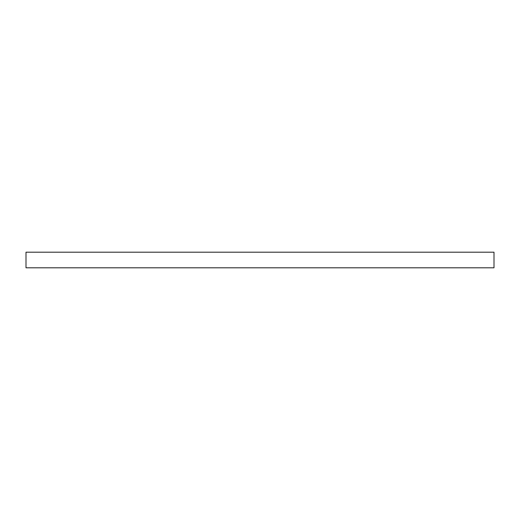 <?xml version="1.0" encoding="UTF-8"?>
<svg xmlns="http://www.w3.org/2000/svg" width="520" height="520" viewBox="0 0 520 520"><rect width="100%" height="100%" fill="white"/><g stroke="black" fill="none" stroke-linecap="round" stroke-linejoin="round"><path stroke-width="0.78" d="M494 267.8L26 267.8L26 252.2L494 252.2L494 267.8"/></g></svg>
